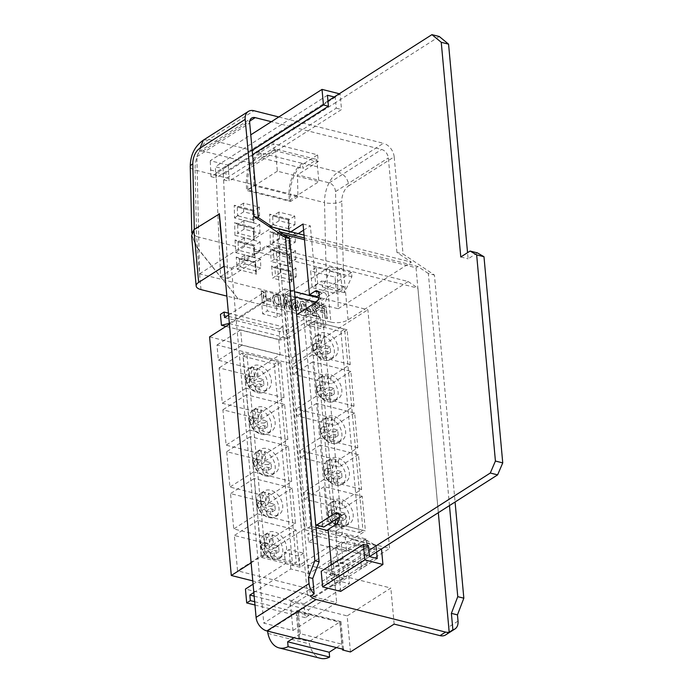 <?xml version="1.0" encoding="UTF-8"?>
<svg xmlns="http://www.w3.org/2000/svg" width="693" height="693" viewBox="0 0 693 693"><rect width="100%" height="100%" fill="white"/><g stroke="black" fill="none" stroke-linecap="round" stroke-linejoin="round"><path stroke-width="0.52" stroke-dasharray="3.46 2.6" d="M289.258 200.52L318.867 181.635L316.848 159.468L302.902 168.364L302.451 163.418A25.346 14.579 -75.9 0 0 289.102 193.694L289.258 200.52L247.739 190.073L247.583 183.247A25.346 14.579 104.1 0 1 260.932 152.971L302.451 163.418M260.932 152.971L261.382 157.917L302.902 168.364M261.382 157.917L275.329 149.021L316.848 159.468M275.329 149.021L277.347 171.188L318.867 181.635M277.347 171.188L247.739 190.073M336.451 647.591L341.831 644.161L339.813 621.993L309.095 641.579L309.433 643.866A33.195 19.101 -75.9 0 0 320.599 658.35M267.914 633.419L309.433 643.866M267.576 631.132L309.095 641.579M267.611 631.115L298.293 611.547L339.813 621.993M298.293 611.547L300.312 633.714L341.831 644.161M300.312 633.714L293.979 637.751M334.234 96.959L335.221 97.211L335.707 102.538L223.363 174.194L223.423 175.606L223.103 168.72L215.315 166.762L216.025 177.919L252.573 154.608M335.221 97.211L223.103 168.72M327.434 95.253L215.315 166.762M228.292 165.255L229.114 181.211L341.519 109.52L340.098 93.945L228.292 165.255L210.213 160.707L250.771 134.84M340.098 93.945L339.284 93.737M252.191 150.416L211.036 176.663L210.213 160.707M210.429 169.95L215.41 171.206M211.036 176.663L216.025 177.919M223.207 173.163L228.499 174.497M327.954 100.97L216.034 172.349L220.608 276.585L227.936 278.43L223.423 175.606L223.813 179.877L229.114 181.211M381.505 548.925L376.212 547.565L376.62 552.044M376.212 547.565L333.983 574.497L334.979 585.472L327.191 583.515L326.195 572.539L321.205 571.283M339.457 517.03L342.533 515.072A6.159 3.543 104.1 0 1 344.542 514.648A6.159 3.543 104.1 0 1 346.751 519.837A6.159 3.543 104.1 0 1 343.537 526.169L335.481 531.306L339.518 575.71L369.482 556.592M319.256 295.053L322.332 293.087A6.159 3.543 104.1 0 1 324.341 292.663A6.159 3.543 104.1 0 1 326.55 297.86A6.159 3.543 104.1 0 1 323.336 304.192L304.599 316.138A1.542 0.884 -75.9 0 0 303.803 318.122L322.739 526.221A1.542 0.884 -75.9 0 0 323.293 527.122A1.542 0.884 -75.9 0 0 323.796 527.018M303.595 230.171L310.36 225.857L316.805 296.613M227.936 278.43L298.189 233.628M439.258 36.495L335.707 102.538L336.226 108.186L223.813 179.877M477.416 252.884L468.113 258.827L467.55 252.668M336.226 108.186L341.519 109.52M216.034 172.349L223.363 174.194M303.032 224.012L310.36 225.857M220.608 276.585L290.861 231.783M304.599 316.138L297.271 314.293A1.542 0.884 -75.9 0 0 296.474 316.277L315.41 524.384A1.542 0.884 -75.9 0 0 315.965 525.277A1.542 0.884 -75.9 0 0 316.467 525.173M328.153 529.469L335.481 531.306M331.367 564.804L332.19 573.865L339.518 575.71M332.19 573.865L368.858 550.476M460.784 256.982L468.113 258.827M377.209 558.541L334.979 585.472M369.421 556.583L327.191 583.515M368.416 545.608L326.195 572.539M340.696 591.406L339.275 575.831L333.983 574.497M381.505 548.899L339.275 575.831M260.351 250.545L260.152 241.866L244.282 237.872L244.482 246.552L260.351 250.545L254.478 254.288L254.088 255.353L255.067 257.493L254.487 251.135L270.608 255.189L273.622 254.79L273.527 250.701A2.157 1.239 -75.9 0 0 273.666 250.623L289.535 254.626A2.157 1.239 104.1 0 1 289.405 254.695L289.059 259.416L288.955 254.747L289.761 253.742L270.461 248.882L273.527 250.701L272.791 250.736L289.007 254.816M259.554 215.826L259.355 207.146L243.477 203.144L243.676 211.824L259.554 215.826L253.274 219.837L252.954 220.669L253.837 222.843L253.543 210.109L253.395 219.75M295.772 259.451L295.573 250.771L279.695 246.777L279.894 255.457L295.772 259.451L289.899 263.201L289.501 264.267L290.48 266.407L289.899 260.048L326.048 269.144L330.873 322.124L238.063 298.77L197.661 248.146L192.048 236.001L194.127 230.033L219.395 213.912M294.967 224.731L294.768 216.051L278.898 212.058L279.097 220.738L294.967 224.731L288.686 228.751L288.375 229.582L289.25 231.757L288.955 219.023L288.808 228.664M254.002 185.672L253.499 163.791L202.815 151.031L199.212 151.542L196.873 156.731L199.567 273.848L338.21 308.74L335.516 191.614C335.031 187.162 332.935 184.234 329.244 182.848L297.462 174.853L297.964 196.734L254.002 185.672L246.535 190.436L290.497 201.498L290.324 193.997A25.346 14.579 104.1 0 1 304.097 163.47L338.288 172.072C344.274 174.22 347.825 178.759 348.951 185.707L394.178 156.852L403.023 253.967L434.424 275.043L455.076 502.001M244.88 263.912L260.75 267.905L260.551 259.225L244.681 255.232L244.88 263.912L240.124 266.944L239.362 258.619L238.409 258.706L236.174 257.077L237.283 269.282L240.124 266.944L255.994 270.937L260.75 267.905M295.365 242.091L295.166 233.411L279.296 229.418L279.496 238.097L295.365 242.091L289.085 246.11L273.189 242.108L273.129 233.342A2.157 1.239 -75.9 0 0 273.259 233.264L289.137 237.266A2.157 1.239 104.1 0 1 289.007 237.335L288.548 237.387L289.085 246.11M296.171 276.819L295.972 268.13L280.093 264.137L280.293 272.817L296.171 276.819L291.415 279.851L291.017 280.916L291.996 283.047L290.887 270.842L271.587 265.991L273.822 267.611L290.653 271.526L290.887 270.842L291.415 279.851L275.537 275.857L274.774 267.533L280.093 264.137M259.953 233.186L259.754 224.506L243.875 220.504L244.075 229.192L259.953 233.186L253.673 237.197L237.777 233.203L237.716 224.428A2.157 1.239 -75.9 0 0 237.846 224.359L253.725 228.352A2.157 1.239 104.1 0 1 253.595 228.421L253.136 228.473L253.673 237.197M317.732 284.052L316.216 267.403L340.635 273.544L342.151 290.194L317.732 284.052L312.153 287.604L310.637 270.954L335.065 277.105L336.581 293.754L312.153 287.604M367.151 564.899L342.732 558.749L341.216 542.099L365.635 548.25L367.151 564.899L361.581 568.451L337.153 562.3L335.637 545.66L360.065 551.801L361.581 568.451M438.322 512.69L416.025 267.741L304.461 239.665M283.333 234.347L277.382 232.848L310.447 596.197M318.875 297.903L320.946 298.423L342.411 534.277L328.265 530.717M316.008 527.633L310.663 526.29L289.198 290.436L294.542 291.779M316.216 267.403L310.637 270.954M342.151 290.194L336.581 293.754M340.635 273.544L335.065 277.105M320.946 298.423L317.792 300.441M315.436 302.711L335.195 519.75M335.637 524.688L336.841 537.829L305.085 529.842L283.619 293.988L295.001 296.855M342.411 534.277L336.841 537.829M289.198 290.436L283.619 293.988M310.663 526.29L305.085 529.842M342.732 558.749L337.153 562.3M365.635 548.25L360.065 551.801M341.216 542.099L335.637 545.66M350.45 651.966L347.167 615.904L390.852 588.045L334.035 573.743L290.341 601.602L292.974 630.483L263.773 623.137L231.471 268.208L224.142 266.372M342.507 649.116L340.055 622.236L296.093 611.174L298.622 638.92M290.341 601.602L347.167 615.904M285.204 296.769L282.432 307.216L284.476 307.727L285.083 305.31L288.938 306.28L290.02 309.121L292.082 309.641L287.249 297.288L285.204 296.769L282.06 307.449L284.104 307.969L284.71 305.544L288.565 306.514L289.648 309.364L291.71 309.875L286.876 297.522L284.832 297.011M307.371 310.49L311.105 311.426L310.932 309.528L307.198 308.593L306.999 310.724L311.105 311.426M316.329 313.6L312.595 312.664L312.794 314.856L319.36 316.502L313.998 307.337L315.055 306.141L316.467 308.212L318.382 308.48C317.974 306.219 316.796 304.807 314.839 304.227L312.898 304.366L312.041 306.557L313.279 309.658L316.329 313.6L312.595 312.664M312.222 312.898L312.422 315.09L318.988 316.744L313.626 307.571L314.683 306.375L313.972 306.436L315.055 306.141L314.683 306.375L316.467 308.212M325.407 318.026L327.339 318.511L326.299 307.112L319.482 305.396L319.655 307.294L324.541 308.524L324.792 311.304L320.547 310.239L320.72 312.136L324.965 313.201L325.034 318.269L327.339 318.511M305.085 302.902L302.685 301.169L300.502 301.767L299.93 306.124L301.342 310.984L303.742 312.716L305.492 312.534L306.497 307.753L305.085 302.902L302.313 301.403L300.13 302.001L299.558 306.358L300.979 311.218L303.369 312.959L305.119 312.768L306.124 307.987L304.712 303.144M300.961 301.325L300.13 302.001L300.961 301.325M298.986 308.142L297.02 304.825L297.592 304.599L296.647 305.067L297.886 303.11C297.479 301.108 296.379 299.896 294.594 299.463L292.619 299.593L291.831 301.594L293.511 304.27L292.836 304.539L293.884 304.036L292.411 306.401C292.767 308.697 293.953 310.143 295.963 310.759L298.155 310.516L298.986 308.142L298.614 308.385L296.647 305.067L298.259 302.876C297.851 300.875 296.751 299.653 294.967 299.229L292.992 299.35L292.203 301.351L293.884 304.036L292.039 306.635C292.403 308.931 293.581 310.386 295.59 311.001L297.782 310.75L298.614 308.385M281.401 306.956L280.362 295.556L274.8 294.36L273.778 294.707L272.531 299.255L274.307 304.045L275.805 305.31L281.029 307.19L279.989 295.79L274.428 294.603L273.406 294.949L272.158 299.497L273.934 304.279L275.433 305.544L281.029 307.19M267.611 300.485L271.344 301.42L271.171 299.523L267.437 298.588L267.238 300.719L271.344 301.42M261.322 290.757L262.361 302.165L264.284 302.65L263.548 294.534L266.164 296.976L265.965 294.785L262.864 291.147L260.949 290.999L262.361 302.165M197.661 248.146L196.604 236.573L235.196 246.284L238.201 245.876L238.115 241.788A2.157 1.239 -75.9 0 0 238.245 241.718L254.123 245.712A2.157 1.239 104.1 0 1 253.993 245.781L253.534 245.833L254.088 255.353M231.471 268.208L266.493 245.876L408.151 281.523L348.077 319.837A12.318 5.241 -5.2 0 1 330.873 322.124M348.077 319.837L343.304 267.411C338.167 269.785 332.415 270.357 326.048 269.144L324.523 202.607A12.318 4.357 178.7 0 0 341.788 201.455A13.028 7.493 104.1 0 1 348.951 185.707M253.499 163.791L274.272 150.537L273.657 143.772L260.126 152.408A25.346 14.579 -75.9 0 0 246.361 182.935L246.535 190.436M274.272 150.537L318.234 161.599L317.619 154.842L273.657 143.772M304.097 163.47L317.619 154.842M203.283 140.177L208.836 139.501L260.126 152.408M278.794 116.97L383.402 143.295L338.288 172.072A25.346 14.579 -75.9 0 0 324.523 202.607L290.324 193.997M190.254 166.701A12.318 4.357 178.7 0 0 195.071 170.028L196.604 236.573L191.788 233.151L191.822 232.571M191.952 232.172L194.127 230.033M449.471 505.578L428.352 273.51L434.424 275.043M428.352 273.51L417.931 266.528L304.305 237.933M304.045 235.1L411.339 262.101L396.942 252.443L403.023 253.967M396.942 252.443L388.34 157.926A7.701 5.379 57.5 0 0 381.6 149.454L271.361 121.708M394.178 156.852A12.318 8.602 57.5 0 0 383.402 143.295M408.151 281.523L417.922 288.149L448.761 627A12.318 8.602 -122.5 0 1 445.616 634.927M200.996 289.605L197.202 247.929L238.063 298.77M197.202 247.929L191.589 235.785M237.872 298.882L226.854 296.11M260.152 241.866L254.123 245.712M244.282 237.872L238.245 241.718M244.482 246.552L238.609 250.294L238.201 245.876M259.754 224.506L253.725 228.352M243.875 220.504L237.846 224.359M244.075 229.192L237.916 233.117M259.355 207.146L253.326 210.993A2.157 1.239 104.1 0 1 253.196 211.062L237.318 207.068A2.157 1.239 -75.9 0 0 237.448 206.999L253.326 210.993M243.477 203.144L237.448 206.999M243.676 211.824L237.517 215.757L237.318 207.068L234.251 205.258L234.546 217.983L253.837 222.843M253.274 219.837L237.517 215.757M295.972 268.13L290.653 271.526M280.293 272.817L272.704 278.196L291.996 283.047M295.573 250.771L289.535 254.626M279.695 246.777L273.666 250.623M279.894 255.457L271.188 261.547L290.48 266.407M295.166 233.411L289.137 237.266M279.296 229.418L273.259 233.264M279.496 238.097L273.328 242.03M294.768 216.051L288.738 219.906A2.157 1.239 104.1 0 1 288.609 219.976L272.73 215.982A2.157 1.239 -75.9 0 0 272.86 215.904L288.738 219.906M278.898 212.058L272.86 215.904M279.097 220.738L272.929 224.671L272.73 215.982L269.664 214.163L269.958 226.897L289.25 231.757M288.686 228.751L272.929 224.671M260.551 259.225L255.241 262.612L255.474 261.928L236.174 257.077M244.681 255.232L239.362 258.619L255.241 262.612L255.474 261.928L256.583 274.142L255.596 272.002L255.994 270.937L255.241 262.612M318.234 161.599L297.462 174.853M297.964 196.734L290.497 201.498M343.537 649.376L341.008 621.63L340.055 622.236M341.008 621.63L297.046 610.568L296.093 611.174M297.046 610.568L299.575 638.314M326.966 318.754L325.927 307.346L319.109 305.63L319.282 307.536L324.168 308.766L324.428 311.538L320.175 310.473L320.348 312.37L324.965 313.201M324.601 313.444L325.034 318.269M316.095 308.446L318.009 308.714C317.602 306.462 316.424 305.041 314.466 304.461L312.526 304.608L311.668 306.791L312.907 309.892L313.279 309.658M312.907 309.892L315.956 313.834M310.733 311.668L310.559 309.762L307.198 308.593M306.826 308.827L306.999 310.724M302.486 303.309L303.725 304.712L304.192 307.527C304.66 309.433 304.322 310.611 303.196 311.053L301.957 309.65L301.49 306.843C301.031 304.937 301.36 303.751 302.486 303.309L304.097 304.478L304.565 307.285C305.033 309.199 304.695 310.377 303.569 310.819L302.33 309.416L301.862 306.609C301.403 304.695 301.732 303.517 302.858 303.066L302.486 303.309M303.846 310.984L303.196 311.053L303.846 310.984M295.972 302.798L295.001 303.855L293.78 302.243L294.742 301.212L296.344 302.564L295.374 303.612L294.153 302.001L295.114 300.979L296.344 302.564M295.651 303.794L295.001 303.855L295.651 303.794M294.109 301.273L295.114 300.979L294.109 301.273M296.665 307.692L295.461 309.251L293.962 307.034L295.157 305.604L296.665 307.692L297.037 307.449L295.833 309.017L294.334 306.8L295.53 305.37L297.037 307.449M296.206 309.165L295.461 309.251L296.206 309.165M294.412 305.682L295.53 305.37L294.412 305.682M287.786 304.461L285.152 303.803L286.096 300.043L287.786 304.461L288.158 304.227L285.525 303.56L286.469 299.8L288.158 304.227M278.231 297.202L278.924 304.807L276.039 303.976L274.081 299.878C273.726 298.007 274.211 296.925 275.545 296.63L278.603 296.968L279.296 304.565L276.412 303.733L274.445 299.636C274.099 297.765 274.584 296.691 275.918 296.396L278.603 296.968M274.731 296.838L275.918 296.396L274.731 296.838M270.972 301.663L270.798 299.757L267.437 298.588M267.065 298.822L267.238 300.719M261.989 302.399L263.912 302.884L263.175 294.768L265.791 297.21L265.592 295.019L262.5 291.389L262.864 291.147M262.5 291.389L260.949 290.999M273.822 267.611L290.176 271.708L291.017 280.916M238.409 258.706L254.764 262.794L255.596 272.002M253.638 250.476L254.34 244.828L235.048 239.977L238.115 241.788L237.378 241.822L253.586 245.902M235.048 239.977L235.776 252.633L238.609 250.294L254.478 254.288L254.34 244.828M273.622 254.79L274.021 259.208L289.899 263.201L289.761 253.742M288.6 237.456L272.392 233.376L273.129 233.342L270.062 231.523L270.357 244.257L273.189 242.108M289.206 246.024L289.362 236.382L270.062 231.523M270.357 244.257L289.648 249.116L288.773 246.942M253.188 228.543L236.98 224.463L237.716 224.428L234.65 222.618L234.944 235.343L237.777 233.203M253.794 237.11L253.941 227.469L234.65 222.618M234.944 235.343L254.236 240.202L253.361 238.028M252.954 220.669L252.789 211.183M237.378 215.844L234.546 217.983M288.375 229.582L288.201 220.088M272.791 224.749L269.958 226.897M266.493 245.876L276.264 252.503L307.458 595.27L263.773 623.137M276.264 252.503L417.922 288.149M338.21 308.74L411.339 262.101M199.567 273.848L272.695 227.209M292.974 630.483L336.659 602.615L307.458 595.27M334.035 573.743L336.659 602.615M394.135 624.098L390.852 588.045M277.382 232.848L279.288 231.635M416.025 267.741L417.931 266.528M253.829 592.524L290.791 568.944L309.113 573.553L354.781 544.429L354.4 540.228L345.01 534.961L345.582 541.25L308.359 565.228L309.113 573.553M254.158 596.162L308.454 609.823L349.411 583.697L347.643 564.275L343 567.238L328.343 563.548L332.986 560.585L347.643 564.275M331.098 579.088L376.758 549.956L376.377 545.763L366.987 540.488L367.559 546.786L330.336 570.763L331.098 579.088L349.411 583.697M376.758 549.956L354.781 544.429M290.791 568.944L289.024 549.523L303.681 553.213L304.695 564.31L330.336 570.763L334 571.682L332.986 560.585M229.348 323.553L287.76 338.245L320.27 317.507L305.622 313.825L310.265 310.862L306.601 309.936L305.838 301.611L351.507 272.488L351.888 276.68L344.438 292.697L343.867 286.408L306.601 309.936L284.615 304.409L283.861 296.084L329.53 266.952L329.911 271.154L322.453 287.171L321.881 280.873L284.615 304.409L280.951 303.482L281.964 314.587L277.321 317.55L262.664 313.86L267.307 310.897L281.964 314.587M228.577 315.046L265.54 291.476L283.861 296.084M265.54 291.476L267.307 310.897M325.927 325.649L321.283 328.612L306.627 324.922L311.27 321.959L325.927 325.649L324.159 306.219L283.203 332.345L282.692 326.801L279.062 329.114L280.059 340.012L225.97 326.403M284.823 288.86L367.87 309.762L389.587 548.388L306.54 527.486L284.823 288.86L229.409 324.203M209.581 336.859L292.619 357.753L367.87 309.762M367.636 555.63L329.539 546.041L328.023 529.391L366.121 538.981L367.636 555.63L313.756 589.994L314.336 596.378L389.587 548.388M366.121 538.981L346.613 551.429L345.876 543.381L365.393 530.933L327.287 521.353L307.779 533.792L345.876 543.381M327.287 521.353L324.133 486.668L362.231 496.249L365.393 530.933M362.231 496.249L342.723 508.697L304.625 499.107L303.993 492.169L342.091 501.758L342.723 508.697M361.599 489.319L323.501 479.729L320.339 445.045L358.446 454.634L361.599 489.319L342.091 501.758M358.446 454.634L338.938 467.073L300.831 457.484L300.199 450.545L338.305 460.135L338.938 467.073M357.813 447.695L319.716 438.106L316.554 403.421L354.66 413.011L357.813 447.695L338.305 460.135M354.66 413.011L335.152 425.45L297.046 415.869L296.413 408.931L334.52 418.52L335.152 425.45M354.028 406.072L315.921 396.483L312.768 361.798L350.866 371.387L354.028 406.072L334.52 418.52M350.866 371.387L331.358 383.835L293.26 374.246L292.628 367.307L330.726 376.897L331.358 383.835M350.234 364.449L312.136 354.868L308.983 320.183L347.08 329.764L350.234 364.449L330.726 376.897M347.08 329.764L293.2 364.137L292.619 357.753M312.136 354.868L292.628 367.307M312.768 361.798L293.26 374.246M315.921 396.483L296.413 408.931M316.554 403.421L297.046 415.869M319.716 438.106L300.199 450.545M320.339 445.045L300.831 457.484M323.501 479.729L303.993 492.169M324.133 486.668L304.625 499.107M303.681 553.213L299.038 556.176L284.381 552.486L289.024 549.523M251.126 562.837L306.54 527.486M314.336 596.378L252.772 580.89M313.756 589.994L237.552 570.824L234.338 535.472L272.436 545.062L271.838 538.522L233.74 528.932L230.526 493.581L268.624 503.17L268.026 496.63L229.929 487.04L226.706 451.689L264.813 461.278L264.215 454.738L226.117 445.149L222.895 409.797L261.001 419.386L260.403 412.846L222.306 403.257L219.083 367.905L257.19 377.494L256.488 369.811L218.382 360.221L216.996 344.958L293.2 364.137M308.983 320.183L278.733 339.475L280.119 354.729L256.488 369.811M280.119 354.729L242.022 345.149L240.627 329.885L278.733 339.475M240.627 329.885L216.996 344.958M328.023 529.391L308.515 541.839L307.779 533.792M329.539 546.041L299.289 565.332L261.183 555.751L237.552 570.824M261.183 555.751L257.969 520.4L296.067 529.989L299.289 565.332M296.067 529.989L272.436 545.062M295.478 523.449L257.372 513.86L254.158 478.508L292.255 488.097L295.478 523.449L271.838 538.522M292.255 488.097L268.624 503.17M291.666 481.557L253.56 471.968L250.346 436.616L288.444 446.205L291.666 481.557L268.026 496.63M288.444 446.205L264.813 461.278M287.846 439.665L249.749 430.076L246.535 394.724L284.632 404.314L287.846 439.665L264.215 454.738M284.632 404.314L261.001 419.386M284.035 397.773L245.937 388.184L242.723 352.832L280.821 362.422L284.035 397.773L260.403 412.846M280.821 362.422L257.19 377.494M308.515 541.839L346.613 551.429M242.723 352.832L219.083 367.905M245.937 388.184L222.306 403.257M246.535 394.724L222.895 409.797M249.749 430.076L226.117 445.149M250.346 436.616L226.706 451.689M253.56 471.968L229.929 487.04M254.158 478.508L230.526 493.581M257.372 513.86L233.74 528.932M257.969 520.4L234.338 535.472M242.022 345.149L218.382 360.221M287.76 338.245L280.059 340.012M320.27 317.507L321.283 328.612M305.622 313.825L306.627 324.922M310.265 310.862L311.27 321.959M305.838 301.611L324.159 306.219M280.951 303.482L276.308 306.445L277.321 317.55M276.308 306.445L261.651 302.763L262.664 313.86M229.331 323.371L261.651 302.763M279.062 329.114L220.443 314.362M224.584 317.593L283.203 332.345M351.507 272.488L329.53 266.952M351.888 276.68L329.911 271.154M344.438 292.697L322.453 287.171M343.867 286.408L321.881 280.873M228.404 313.132L282.692 326.801M254.66 601.706L308.957 615.367L308.454 609.823M308.957 615.367L305.327 617.688L304.062 603.811L245.443 589.059M343 567.238L344.005 578.334L304.062 603.811M344.005 578.334L329.357 574.644L328.343 563.548M329.357 574.644L334 571.682M253.066 584.199L285.395 563.582L284.381 552.486M304.695 564.31L300.043 567.272L299.038 556.176M300.043 567.272L285.395 563.582M305.327 617.688L254.963 605.015M376.377 545.763L354.4 540.228M366.987 540.488L345.01 534.961M367.559 546.786L345.582 541.25M327.477 511.408A13.86 9.676 -122.5 0 1 327.598 508.056A13.86 9.676 -122.5 0 1 331.02 502.494A13.86 9.676 -122.5 0 1 335.421 501.394A13.86 9.676 -122.5 0 1 339.284 502.373A13.86 9.676 -122.5 0 1 349.463 516.943A13.86 9.676 -122.5 0 1 345.92 525.857A13.86 9.676 -122.5 0 1 341.519 526.957A16.138 9.286 104.1 0 1 336.296 520.218A16.026 6.826 174.8 0 0 342.94 520.538A13.678 7.866 104.1 0 1 342.481 517.896A13.678 7.866 104.1 0 1 342.437 514.986A16.026 6.826 -5.2 0 1 335.793 514.656A16.138 9.286 104.1 0 1 339.284 502.373L340.15 511.884L345.279 513.175L345.781 518.728L340.653 517.437L341.519 526.957A13.86 9.676 -122.5 0 1 337.656 525.978A13.86 9.676 -122.5 0 1 327.477 511.408M331.193 509.043A13.86 9.676 -122.5 0 1 334.736 500.121A13.86 9.676 -122.5 0 1 346.119 501.897A13.86 9.676 -122.5 0 1 353.179 514.57A13.86 9.676 -122.5 0 1 349.636 523.484A13.86 9.676 -122.5 0 1 338.253 521.708A13.86 9.676 -122.5 0 1 331.193 509.043M323.692 469.785A13.86 9.676 -122.5 0 1 323.804 466.432A13.86 9.676 -122.5 0 1 327.235 460.871A13.86 9.676 -122.5 0 1 331.626 459.78A13.86 9.676 -122.5 0 1 335.499 460.75A13.86 9.676 -122.5 0 1 345.668 475.32A13.86 9.676 -122.5 0 1 342.134 484.234A13.86 9.676 -122.5 0 1 337.734 485.334A16.138 9.286 104.1 0 1 332.51 478.594A16.026 6.826 174.8 0 0 339.154 478.924A13.678 7.866 104.1 0 1 338.686 476.273A13.678 7.866 104.1 0 1 338.652 473.362A16.026 6.826 -5.2 0 1 332.008 473.042A16.138 9.286 104.1 0 1 335.499 460.75L336.356 470.261L341.484 471.552L341.995 477.113L336.867 475.822L337.734 485.334A13.86 9.676 -122.5 0 1 333.87 484.364A13.86 9.676 -122.5 0 1 323.692 469.785M327.408 467.42A13.86 9.676 -122.5 0 1 330.942 458.506A13.86 9.676 -122.5 0 1 342.333 460.282A13.86 9.676 -122.5 0 1 349.385 472.947A13.86 9.676 -122.5 0 1 345.85 481.869A13.86 9.676 -122.5 0 1 334.468 480.093A13.86 9.676 -122.5 0 1 327.408 467.42M319.906 428.17A13.86 9.676 -122.5 0 1 320.019 424.809A13.86 9.676 -122.5 0 1 323.44 419.248A13.86 9.676 -122.5 0 1 327.841 418.156A13.86 9.676 -122.5 0 1 331.704 419.126A13.86 9.676 -122.5 0 1 341.883 433.697A13.86 9.676 -122.5 0 1 338.349 442.619A13.86 9.676 -122.5 0 1 333.948 443.711A16.138 9.286 104.1 0 1 328.725 436.98A16.026 6.826 174.8 0 0 335.369 437.3A13.678 7.866 104.1 0 1 334.901 434.658A13.678 7.866 104.1 0 1 334.858 431.739A16.026 6.826 -5.2 0 1 328.213 431.418A16.138 9.286 104.1 0 1 331.704 419.126L332.571 428.638L337.699 429.929L338.21 435.49L333.082 434.199L333.948 443.711A13.86 9.676 -122.5 0 1 330.085 442.74A13.86 9.676 -122.5 0 1 319.906 428.17M323.622 425.797A13.86 9.676 -122.5 0 1 327.157 416.883A13.86 9.676 -122.5 0 1 338.539 418.659A13.86 9.676 -122.5 0 1 345.599 431.332A13.86 9.676 -122.5 0 1 342.065 440.246A13.86 9.676 -122.5 0 1 330.674 438.47A13.86 9.676 -122.5 0 1 323.622 425.797M316.112 386.547A13.86 9.676 -122.5 0 1 316.233 383.186A13.86 9.676 -122.5 0 1 319.655 377.633A13.86 9.676 -122.5 0 1 324.055 376.533A13.86 9.676 -122.5 0 1 327.919 377.503A13.86 9.676 -122.5 0 1 338.097 392.082A13.86 9.676 -122.5 0 1 334.554 400.996A13.86 9.676 -122.5 0 1 330.154 402.087A16.138 9.286 104.1 0 1 324.939 395.356A16.026 6.826 174.8 0 0 331.583 395.677A13.678 7.866 104.1 0 1 331.115 393.035A13.678 7.866 104.1 0 1 331.072 390.116A16.026 6.826 -5.2 0 1 324.428 389.795A16.138 9.286 104.1 0 1 327.919 377.503L328.785 387.023L333.913 388.305L334.416 393.867L329.288 392.576L330.154 402.087A13.86 9.676 -122.5 0 1 326.29 401.117A13.86 9.676 -122.5 0 1 316.112 386.547M319.828 384.173A13.86 9.676 -122.5 0 1 323.371 375.26A13.86 9.676 -122.5 0 1 334.754 377.035A13.86 9.676 -122.5 0 1 341.814 389.709A13.86 9.676 -122.5 0 1 338.271 398.622A13.86 9.676 -122.5 0 1 326.888 396.846A13.86 9.676 -122.5 0 1 319.828 384.173M312.326 344.923A13.86 9.676 -122.5 0 1 312.448 341.571A13.86 9.676 -122.5 0 1 315.869 336.01A13.86 9.676 -122.5 0 1 320.27 334.91A13.86 9.676 -122.5 0 1 324.133 335.888A13.86 9.676 -122.5 0 1 334.312 350.459A13.86 9.676 -122.5 0 1 330.769 359.372A13.86 9.676 -122.5 0 1 326.368 360.473A16.138 9.286 104.1 0 1 321.145 353.733A16.026 6.826 174.8 0 0 327.789 354.054A13.678 7.866 104.1 0 1 327.33 351.412A13.678 7.866 104.1 0 1 327.287 348.501A16.026 6.826 -5.2 0 1 320.642 348.172A16.138 9.286 104.1 0 1 324.133 335.888L325 345.4L330.128 346.691L330.63 352.243L325.502 350.953L326.368 360.473A13.86 9.676 -122.5 0 1 322.505 359.494A13.86 9.676 -122.5 0 1 312.326 344.923M316.043 342.559A13.86 9.676 -122.5 0 1 319.586 333.636A13.86 9.676 -122.5 0 1 330.968 335.412A13.86 9.676 -122.5 0 1 338.028 348.085A13.86 9.676 -122.5 0 1 334.485 357.008A13.86 9.676 -122.5 0 1 323.103 355.223A13.86 9.676 -122.5 0 1 316.043 342.559M313.21 347.86A13.678 7.866 -75.9 0 0 313.669 350.502A16.026 6.826 174.8 0 0 317.281 352.763A16.138 9.286 -75.9 0 0 321.717 359.208A16.138 9.286 -75.9 0 0 322.505 359.494L321.639 349.982L316.51 348.692L316.008 343.139L321.136 344.43L320.27 334.91A16.138 9.286 -75.9 0 0 316.779 347.202A16.026 6.826 -5.2 0 1 313.167 344.949A13.678 7.866 -75.9 0 0 313.21 347.86M316.996 389.483A13.678 7.866 -75.9 0 0 317.463 392.125A16.026 6.826 174.8 0 0 321.076 394.386A16.138 9.286 -75.9 0 0 325.502 400.831A16.138 9.286 -75.9 0 0 326.29 401.117L325.424 391.606L320.296 390.315L319.794 384.754L324.922 386.044L324.055 376.533A16.138 9.286 -75.9 0 0 320.564 388.825A16.026 6.826 -5.2 0 1 316.952 386.564A13.678 7.866 -75.9 0 0 316.996 389.483M320.781 431.107A13.678 7.866 -75.9 0 0 321.249 433.749A16.026 6.826 174.8 0 0 324.861 436.001A16.138 9.286 -75.9 0 0 329.296 442.446A16.138 9.286 -75.9 0 0 330.085 442.74L329.218 433.229L324.09 431.938L323.579 426.377L328.707 427.668L327.841 418.156A16.138 9.286 -75.9 0 0 324.35 430.448A16.026 6.826 -5.2 0 1 320.738 428.187A13.678 7.866 -75.9 0 0 320.781 431.107M324.567 472.721A13.678 7.866 -75.9 0 0 325.034 475.372A16.026 6.826 174.8 0 0 328.647 477.624A16.138 9.286 -75.9 0 0 333.082 484.069A16.138 9.286 -75.9 0 0 333.87 484.364L333.004 474.844L327.876 473.553L327.365 468L332.493 469.291L331.626 459.78A16.138 9.286 -75.9 0 0 328.144 472.063A16.026 6.826 -5.2 0 1 324.532 469.811A13.678 7.866 -75.9 0 0 324.567 472.721M328.361 514.345A13.678 7.866 -75.9 0 0 328.82 516.987A16.026 6.826 174.8 0 0 332.432 519.248A16.138 9.286 -75.9 0 0 336.867 525.692A16.138 9.286 -75.9 0 0 337.656 525.978L336.789 516.467L331.661 515.176L331.159 509.624L336.287 510.906L335.421 501.394A16.138 9.286 -75.9 0 0 331.93 513.686A16.026 6.826 -5.2 0 1 328.317 511.434A13.678 7.866 -75.9 0 0 328.361 514.345M340.921 331.523L359.234 532.692L328.699 525.008L310.395 323.839L340.921 331.523L344.638 329.158L362.95 530.318L332.415 522.643L314.111 321.474L344.638 329.158M359.234 532.692L362.95 530.318M328.699 525.008L332.415 522.643M310.395 323.839L314.111 321.474M320.642 348.172L325 345.4M327.287 348.501L330.128 346.691M327.789 354.054L330.63 352.243M321.145 353.733L325.502 350.953M317.281 352.763L321.639 349.982M313.669 350.502L316.51 348.692M313.167 344.949L316.008 343.139M316.779 347.202L321.136 344.43M324.428 389.795L328.785 387.023M331.072 390.116L333.913 388.305M331.583 395.677L334.416 393.867M324.939 395.356L329.288 392.576M321.076 394.386L325.424 391.606M317.463 392.125L320.296 390.315M316.952 386.564L319.794 384.754M320.564 388.825L324.922 386.044M328.213 431.418L332.571 428.638M334.858 431.739L337.699 429.929M335.369 437.3L338.21 435.49M328.725 436.98L333.082 434.199M324.861 436.001L329.218 433.229M321.249 433.749L324.09 431.938M320.738 428.187L323.579 426.377M324.35 430.448L328.707 427.668M332.008 473.042L336.356 470.261M338.652 473.362L341.484 471.552M339.154 478.924L341.995 477.113M332.51 478.594L336.867 475.822M328.647 477.624L333.004 474.844M325.034 475.372L327.876 473.553M324.532 469.811L327.365 468M328.144 472.063L332.493 469.291M335.793 514.656L340.15 511.884M342.437 514.986L345.279 513.175M342.94 520.538L345.781 518.728M336.296 520.218L340.653 517.437M332.432 519.248L336.789 516.467M328.82 516.987L331.661 515.176M328.317 511.434L331.159 509.624M331.93 513.686L336.287 510.906M260.785 543.936A13.86 9.676 -122.5 0 1 260.897 540.575A13.86 9.676 -122.5 0 1 264.319 535.013A13.86 9.676 -122.5 0 1 268.702 533.913A13.86 9.676 -122.5 0 1 272.557 534.875A13.86 9.676 -122.5 0 1 282.77 549.462A13.86 9.676 -122.5 0 1 279.227 558.385A13.86 9.676 -122.5 0 1 274.8 559.476A16.147 9.286 104.1 0 1 269.646 553.005A15.965 6.8 174.8 0 0 276.282 553.335A13.704 7.883 104.1 0 1 275.745 550.424A13.704 7.883 104.1 0 1 275.684 547.834A16.095 6.852 -5.2 0 1 269.057 547.496A16.147 9.286 104.1 0 1 272.557 534.875L273.458 544.698L278.586 545.989L279.088 551.541L273.96 550.251L274.8 559.476A13.86 9.676 -122.5 0 1 270.937 558.497A13.86 9.676 -122.5 0 1 260.785 543.936M264.501 541.562A13.86 9.676 -122.5 0 1 268.035 532.64A13.86 9.676 -122.5 0 1 279.426 534.424A13.86 9.676 -122.5 0 1 286.486 547.098A13.86 9.676 -122.5 0 1 282.943 556.011A13.86 9.676 -122.5 0 1 271.561 554.235A13.86 9.676 -122.5 0 1 264.501 541.562M256.99 502.312A13.86 9.676 -122.5 0 1 257.112 498.96A13.86 9.676 -122.5 0 1 260.533 493.39A13.86 9.676 -122.5 0 1 264.908 492.299A13.86 9.676 -122.5 0 1 268.771 493.26A13.86 9.676 -122.5 0 1 278.976 507.848A13.86 9.676 -122.5 0 1 275.442 516.761A13.86 9.676 -122.5 0 1 271.015 517.853A16.147 9.286 104.1 0 1 265.852 511.391A15.965 6.8 174.8 0 0 272.496 511.711A13.704 7.883 104.1 0 1 271.959 508.801A13.704 7.883 104.1 0 1 271.899 506.211A16.095 6.852 -5.2 0 1 265.272 505.881A16.147 9.286 104.1 0 1 268.771 493.26L269.664 503.075L274.792 504.365L275.303 509.927L270.175 508.636L271.015 517.853A13.86 9.676 -122.5 0 1 267.151 516.874A13.86 9.676 -122.5 0 1 256.99 502.312M260.707 499.939A13.86 9.676 -122.5 0 1 264.25 491.025A13.86 9.676 -122.5 0 1 275.632 492.801A13.86 9.676 -122.5 0 1 282.692 505.474A13.86 9.676 -122.5 0 1 279.158 514.397A13.86 9.676 -122.5 0 1 267.767 512.612A13.86 9.676 -122.5 0 1 260.707 499.939M253.205 460.689A13.86 9.676 -122.5 0 1 253.317 457.337A13.86 9.676 -122.5 0 1 256.748 451.775A13.86 9.676 -122.5 0 1 261.122 450.675A13.86 9.676 -122.5 0 1 264.986 451.637A13.86 9.676 -122.5 0 1 275.19 466.224A13.86 9.676 -122.5 0 1 271.647 475.138A13.86 9.676 -122.5 0 1 267.221 476.238A16.147 9.286 104.1 0 1 262.067 469.767A15.965 6.8 174.8 0 0 268.711 470.088A13.704 7.883 104.1 0 1 268.165 467.177A13.704 7.883 104.1 0 1 268.113 464.587A16.095 6.852 -5.2 0 1 261.486 464.258A16.147 9.286 104.1 0 1 264.986 451.637L265.878 461.451L271.006 462.742L271.509 468.303L266.381 467.013L267.221 476.238A13.86 9.676 -122.5 0 1 263.357 475.251A13.86 9.676 -122.5 0 1 253.205 460.689M256.921 458.324A13.86 9.676 -122.5 0 1 260.464 449.402A13.86 9.676 -122.5 0 1 271.847 451.178A13.86 9.676 -122.5 0 1 278.907 463.851A13.86 9.676 -122.5 0 1 275.364 472.773A13.86 9.676 -122.5 0 1 263.981 470.997A13.86 9.676 -122.5 0 1 256.921 458.324M249.419 419.066A13.86 9.676 -122.5 0 1 249.532 415.713A13.86 9.676 -122.5 0 1 252.962 410.152A13.86 9.676 -122.5 0 1 257.337 409.052A13.86 9.676 -122.5 0 1 261.2 410.013A13.86 9.676 -122.5 0 1 271.405 424.601A13.86 9.676 -122.5 0 1 267.862 433.523A13.86 9.676 -122.5 0 1 263.435 434.615A16.147 9.286 104.1 0 1 258.281 428.144A15.965 6.8 174.8 0 0 264.917 428.473A13.704 7.883 104.1 0 1 264.38 425.563A13.704 7.883 104.1 0 1 264.319 422.973A16.095 6.852 -5.2 0 1 257.692 422.635A16.147 9.286 104.1 0 1 261.2 410.013L262.093 419.837L267.221 421.127L267.723 426.68L262.595 425.389L263.435 434.615A13.86 9.676 -122.5 0 1 259.572 433.636A13.86 9.676 -122.5 0 1 249.419 419.066M253.136 416.701A13.86 9.676 -122.5 0 1 256.67 407.779A13.86 9.676 -122.5 0 1 268.061 409.554A13.86 9.676 -122.5 0 1 275.121 422.236A13.86 9.676 -122.5 0 1 271.578 431.15A13.86 9.676 -122.5 0 1 260.196 429.374A13.86 9.676 -122.5 0 1 253.136 416.701M245.634 377.451A13.86 9.676 -122.5 0 1 245.746 374.099A13.86 9.676 -122.5 0 1 249.168 368.529A13.86 9.676 -122.5 0 1 253.543 367.429A13.86 9.676 -122.5 0 1 257.406 368.399A13.86 9.676 -122.5 0 1 267.619 382.978A13.86 9.676 -122.5 0 1 264.076 391.9A13.86 9.676 -122.5 0 1 259.65 392.992A16.147 9.286 104.1 0 1 254.496 386.521A15.965 6.8 174.8 0 0 261.131 386.85A13.704 7.883 104.1 0 1 260.594 383.939A13.704 7.883 104.1 0 1 260.533 381.349A16.095 6.852 -5.2 0 1 253.907 381.011A16.147 9.286 104.1 0 1 257.406 368.399L258.307 378.213L263.435 379.504L263.938 385.057L258.81 383.775L259.65 392.992A13.86 9.676 -122.5 0 1 255.786 392.013A13.86 9.676 -122.5 0 1 245.634 377.451M249.35 375.078A13.86 9.676 -122.5 0 1 252.884 366.164A13.86 9.676 -122.5 0 1 264.276 367.94A13.86 9.676 -122.5 0 1 271.335 380.613A13.86 9.676 -122.5 0 1 267.793 389.527A13.86 9.676 -122.5 0 1 256.41 387.751A13.86 9.676 -122.5 0 1 249.35 375.078M246.5 380.37A13.661 7.866 -75.9 0 0 247.037 383.281A15.965 6.8 174.8 0 0 250.632 385.551A16.138 9.286 -75.9 0 0 254.989 391.718A16.138 9.286 -75.9 0 0 255.786 392.013L254.946 382.796L249.818 381.505L249.315 375.952L254.444 377.243L253.543 367.429A16.138 9.286 -75.9 0 0 250.052 380.041A16.095 6.852 -5.2 0 1 246.439 377.78A13.661 7.866 -75.9 0 0 246.5 380.37M250.286 421.994A13.661 7.866 -75.9 0 0 250.831 424.904A15.965 6.8 174.8 0 0 254.418 427.165A16.138 9.286 -75.9 0 0 258.775 433.342A16.138 9.286 -75.9 0 0 259.572 433.636L258.732 424.419L253.603 423.128L253.101 417.567L258.229 418.858L257.337 409.052A16.138 9.286 -75.9 0 0 253.837 421.656A16.095 6.852 -5.2 0 1 250.234 419.404A13.661 7.866 -75.9 0 0 250.286 421.994M254.071 463.608A13.661 7.866 -75.9 0 0 254.617 466.519A15.965 6.8 174.8 0 0 258.212 468.789A16.138 9.286 -75.9 0 0 262.56 474.956A16.138 9.286 -75.9 0 0 263.357 475.251L262.517 466.042L257.398 464.752L256.886 459.19L262.015 460.481L261.122 450.675A16.138 9.286 -75.9 0 0 257.623 463.279A16.095 6.852 -5.2 0 1 254.019 461.018A13.661 7.866 -75.9 0 0 254.071 463.608M257.865 505.232A13.661 7.866 -75.9 0 0 258.402 508.142A15.965 6.8 174.8 0 0 261.997 510.412A16.138 9.286 -75.9 0 0 266.355 516.58A16.138 9.286 -75.9 0 0 267.151 516.874L266.311 507.657L261.183 506.375L260.672 500.814L265.8 502.104L264.908 492.299A16.138 9.286 -75.9 0 0 261.417 504.902A16.095 6.852 -5.2 0 1 257.805 502.642A13.661 7.866 -75.9 0 0 257.865 505.232M261.651 546.855A13.661 7.866 -75.9 0 0 262.188 549.766A15.965 6.8 174.8 0 0 265.783 552.035A16.138 9.286 -75.9 0 0 270.14 558.203A16.138 9.286 -75.9 0 0 270.937 558.497L270.097 549.28L264.969 547.99L264.466 542.437L269.594 543.728L268.702 533.913A16.138 9.286 -75.9 0 0 265.202 546.526A16.095 6.852 -5.2 0 1 261.59 544.265A13.661 7.866 -75.9 0 0 261.651 546.855M274.272 364.076L292.576 565.245L261.504 557.432L243.191 356.263L274.272 364.076L277.98 361.711L296.292 562.881L265.22 555.058L246.907 353.889L277.98 361.711M292.576 565.245L296.292 562.881M261.504 557.432L265.22 555.058M243.191 356.263L246.907 353.889M253.907 381.011L258.307 378.213M260.533 381.349L263.435 379.504M261.131 386.85L263.938 385.057M254.496 386.521L258.81 383.775M250.632 385.551L254.946 382.796M247.037 383.281L249.818 381.505M246.439 377.78L249.315 375.952M250.052 380.041L254.444 377.243M257.692 422.635L262.093 419.837M264.319 422.973L267.221 421.127M264.917 428.473L267.723 426.68M258.281 428.144L262.595 425.389M254.418 427.165L258.732 424.419M250.831 424.904L253.603 423.128M250.234 419.404L253.101 417.567M253.837 421.656L258.229 418.858M261.486 464.258L265.878 461.451M268.113 464.587L271.006 462.742M268.711 470.088L271.509 468.303M262.067 469.767L266.381 467.013M258.212 468.789L262.517 466.042M254.617 466.519L257.398 464.752M254.019 461.018L256.886 459.19M257.623 463.279L262.015 460.481M265.272 505.881L269.664 503.075M271.899 506.211L274.792 504.365M272.496 511.711L275.303 509.927M265.852 511.391L270.175 508.636M261.997 510.412L266.311 507.657M258.402 508.142L261.183 506.375M257.805 502.642L260.672 500.814M261.417 504.902L265.8 502.104M269.057 547.496L273.458 544.698M275.684 547.834L278.586 545.989M276.282 553.335L279.088 551.541M269.646 553.005L273.96 550.251M265.783 552.035L270.097 549.28M262.188 549.766L264.969 547.99M261.59 544.265L264.466 542.437M265.202 546.526L269.594 543.728M247.583 183.247L289.102 193.694M318.581 292.143L322.332 293.087M316.008 302.347L323.336 304.192M296.474 316.277L303.803 318.122M315.41 524.384L322.739 526.221M338.782 514.128L342.533 515.072M336.218 524.324L343.537 526.169M237.283 269.282L256.583 274.142M271.587 265.991L272.704 278.196M235.776 252.633L255.067 257.493M270.461 248.882L271.188 261.547M246.361 182.935L195.071 170.028A25.346 14.579 104.1 0 1 208.836 139.501L253.959 110.724M289.648 249.116L289.362 236.382M254.236 240.202L253.941 227.469M253.543 210.109L234.251 205.258M288.955 219.023L269.664 214.163M194.309 229.4L194.317 229.903M458.03 621.093L448.761 627M343.304 267.411L341.788 201.455M335.516 191.614L388.34 157.926M329.244 182.848L381.6 149.454M202.815 151.031L249.783 121.076M196.873 156.731L249.697 123.042M317.013 290.826L324.341 292.663M315.965 525.277L323.293 527.122M337.214 512.803L344.542 514.648M192.048 236.001L191.788 233.151M289.501 264.267L289.059 259.416M199.212 151.542L251.663 118.087M331.02 502.494L334.736 500.121M327.235 460.871L330.942 458.506M323.44 419.248L327.157 416.883M319.655 377.633L323.371 375.26M315.869 336.01L319.586 333.636M312.448 341.571A16.32 16.32 0 0 0 321.717 359.208M316.233 383.186A16.32 16.32 0 0 0 325.502 400.831M320.019 424.809A16.32 16.32 0 0 0 329.296 442.446M323.804 466.432A16.32 16.32 0 0 0 333.082 484.069M327.598 508.056A16.32 16.32 0 0 0 336.867 525.692M330.769 359.372L334.485 357.008M334.554 400.996L338.271 398.622M338.349 442.619L342.065 440.246M342.134 484.234L345.85 481.869M345.92 525.857L349.636 523.484M264.319 535.013L268.035 532.64M260.533 493.39L264.25 491.025M256.748 451.775L260.464 449.402M252.962 410.152L256.67 407.779M249.168 368.529L252.884 366.164M245.746 374.099A16.329 16.329 0 0 0 254.989 391.718M249.532 415.713A16.329 16.329 0 0 0 258.775 433.342M253.317 457.337A16.329 16.329 0 0 0 262.56 474.956M257.112 498.96A16.329 16.329 0 0 0 266.355 516.58M260.897 540.575A16.329 16.329 0 0 0 270.14 558.203M264.076 391.9L267.793 389.527M267.862 433.523L271.578 431.15M271.647 475.138L275.364 472.773M275.442 516.761L279.158 514.397M279.227 558.385L282.943 556.011"/><path stroke-width="1.04" d="M293.979 637.751L287.656 641.779L288.106 646.647A33.195 19.101 104.1 0 1 279.08 647.903L320.599 658.35A33.195 19.101 -75.9 0 0 329.625 657.094L329.184 652.226L336.451 647.591M279.08 647.903A33.195 19.101 104.1 0 1 267.914 633.419L267.611 631.115M287.656 641.779L329.184 652.226M288.106 646.647L329.625 657.094M339.284 93.737L322.028 89.397L323.449 104.972L328.43 106.228L327.434 95.253L334.234 96.959M328.43 106.228L252.573 154.608M322.028 89.397L250.771 134.84M323.449 104.972L252.191 150.416M331.367 564.804L328.153 529.469L336.218 524.324A6.159 3.543 104.1 0 0 339.423 517.992A6.159 3.543 104.1 0 0 337.214 512.803A6.159 3.543 104.1 0 0 335.204 513.227L316.467 525.173L323.796 527.018L339.457 517.03M290.861 231.783L303.032 224.012L309.476 294.768L316.805 296.613L319.256 295.053M298.189 233.628L303.595 230.171M467.55 252.668L448.57 44.153L439.258 36.495L431.93 34.65L327.954 100.97M369.482 556.592L497.617 474.87L502.746 462.889L483.983 256.722L477.416 252.884L470.088 251.048L460.784 256.982L441.25 42.308L431.93 34.65M441.25 42.308L448.57 44.153M309.476 294.768L315.003 291.242A6.159 3.543 104.1 0 1 317.013 290.826A6.159 3.543 104.1 0 1 319.222 296.015A6.159 3.543 104.1 0 1 316.008 302.347L297.271 314.293M368.858 550.476L490.297 473.024L497.617 474.87M490.297 473.024L495.417 461.044L502.746 462.889M495.417 461.044L476.654 254.885L483.983 256.722M476.654 254.885L470.088 251.048M376.62 552.044L377.209 558.541L369.421 556.583L368.416 545.608L363.435 544.351L321.205 571.283L322.626 586.858L340.696 591.406L382.926 564.474L381.505 548.925M363.435 544.351L364.847 559.927L322.626 586.858M364.847 559.927L382.926 564.474M438.322 512.69L449.194 632.189A12.318 8.602 -122.5 0 1 445.582 632.085L316.129 599.514A12.318 8.602 -122.5 0 1 310.447 596.197L314.137 593.84L312.742 578.464L308.472 577.39L309.043 583.601A12.318 8.602 57.5 0 0 314.137 593.84M304.461 239.665L283.333 234.347M328.265 530.717L316.008 527.633M294.542 291.779L318.875 297.903M449.194 632.189L452.884 629.833A12.318 8.602 57.5 0 0 454.877 629.019L445.616 634.927A12.318 8.602 -122.5 0 1 440.003 635.637L394.135 624.098L350.45 651.966L342.585 649.982L343.537 649.376L299.575 638.314L298.622 638.92L266.866 630.933A12.318 8.602 -122.5 0 1 256.089 617.376L219.395 213.912L193.858 229.686L198.657 282.406L223.926 266.294L219.127 213.574M278.794 116.97L253.959 110.724A12.318 8.602 57.5 0 0 248.345 111.434A12.318 8.602 57.5 0 0 245.192 119.361L254.036 216.476L285.438 237.552L314.847 560.698L319.109 561.772L312.742 578.464M314.847 560.698L308.472 577.39M285.438 237.552L289.7 238.626L319.109 561.772M317.792 300.441L315.376 301.983L315.436 302.711M335.195 519.75L335.637 524.688M295.001 296.855L315.376 301.983M342.585 649.982L342.507 649.116M452.884 629.833L451.386 613.357L457.458 614.882L458.03 621.093A12.318 8.602 57.5 0 1 454.877 629.019M451.386 613.357L457.761 596.664L463.834 598.189L457.458 614.882M457.761 596.664L449.471 505.578M455.076 502.001L463.834 598.189M304.305 237.933L279.288 231.635L289.7 238.626M254.036 216.476L258.298 217.55L272.695 227.209L304.045 235.1M271.361 121.708L255.171 117.637A7.701 5.379 57.5 0 0 251.663 118.087A7.701 5.379 57.5 0 0 249.697 123.042L258.298 217.55M245.192 119.361L199.965 148.215L203.378 140.125C194.672 146.292 190.298 155.154 190.254 166.701A12.318 4.357 178.7 0 1 192.801 163.964L194.309 229.4M198.657 282.406A12.318 5.241 174.8 0 0 196.162 285.984L191.589 235.785L193.858 229.686M196.162 285.984A12.318 5.241 174.8 0 0 200.996 289.605L226.854 296.11M254.963 605.015L246.708 602.936L250.338 600.623L249.835 595.07L253.829 592.524M249.835 595.07L254.158 596.162M252.772 580.89L231.297 575.485L209.581 336.859L229.409 324.203M231.297 575.485L251.126 562.837M228.577 315.046L224.584 317.593L224.082 312.049L220.443 314.362L221.439 325.26L229.331 323.371M225.97 326.403L221.439 325.26M224.082 312.049L228.404 313.132M246.708 602.936L245.443 589.059L253.066 584.199M250.338 600.623L254.66 601.706M315.003 291.242L318.581 292.143M335.204 513.227L338.782 514.128M440.003 635.637L445.582 632.085M316.129 599.514L266.866 630.933M256.089 617.376L309.043 583.601M199.965 148.215A13.028 7.493 -75.9 0 0 192.801 163.964M249.783 121.076L255.171 117.637M191.779 232.753L190.254 166.701M203.205 140.229L248.345 111.434"/></g></svg>
